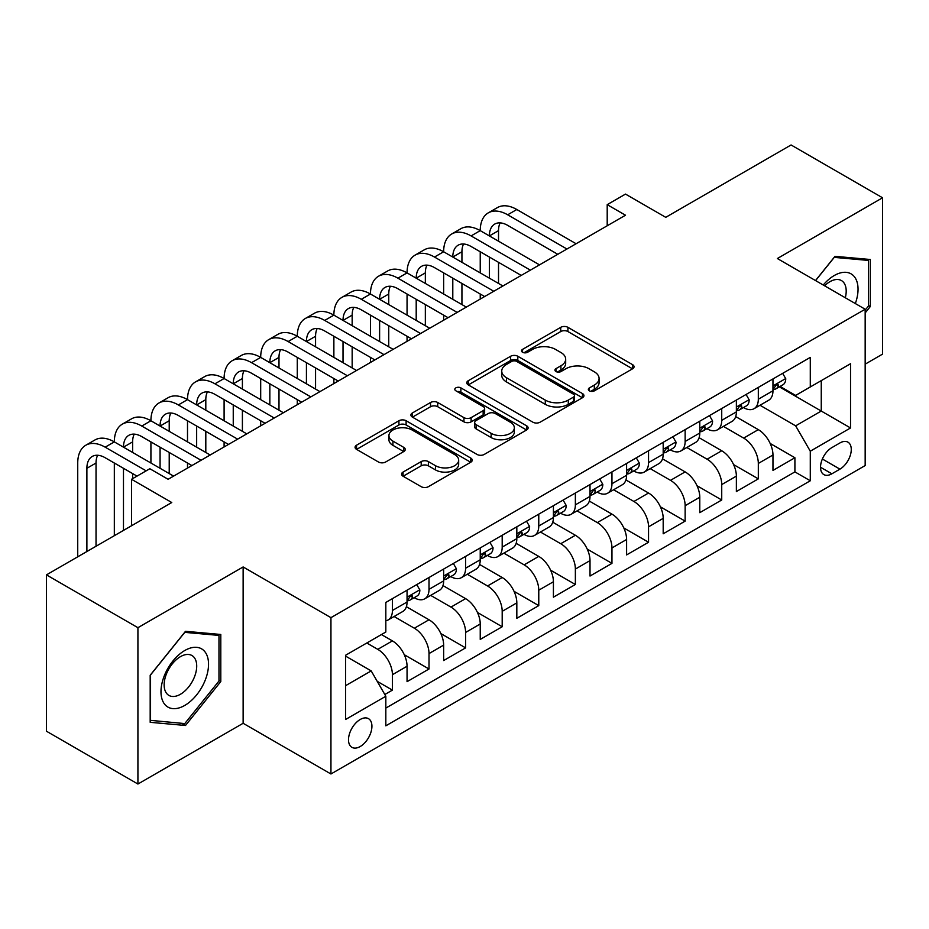 <?xml version="1.0" encoding="UTF-8"?>
<svg xmlns="http://www.w3.org/2000/svg" width="929" height="929" viewBox="0 0 929 929"><rect width="100%" height="100%" fill="white"/><g stroke="black" fill="none" stroke-linecap="round" stroke-linejoin="round"><path stroke-width="1.39" d="M589.381 390.83A3.553 2.055 0 0 0 594.409 390.83L632.568 368.801A5.075 2.938 0 0 0 634.054 366.723A5.075 2.938 0 0 0 632.568 364.656L567.921 327.333A5.075 2.938 0 0 0 560.733 327.333L522.574 349.362A3.553 2.055 0 0 0 521.529 350.814A3.553 2.055 0 0 0 522.574 352.265A3.553 2.055 0 0 0 527.602 352.265L532.538 349.409A16.258 9.383 0 0 1 555.53 349.409L560.919 352.521A16.258 9.383 0 0 1 565.68 359.163A16.258 9.383 0 0 1 560.919 365.794L555.972 368.639A3.553 2.055 0 0 0 554.938 370.09A3.553 2.055 0 0 0 555.972 371.542A3.553 2.055 0 0 0 561 371.542L565.947 368.697A16.258 9.383 0 0 1 588.928 368.697L594.316 371.809A16.258 9.383 0 0 1 599.077 378.44A16.258 9.383 0 0 1 594.316 385.082L589.381 387.927A3.553 2.055 0 0 0 588.336 389.379A3.553 2.055 0 0 0 589.381 390.83L589.381 387.927M360.22 746.521A16.559 9.557 120 0 0 371.031 731.936A16.559 9.557 120 0 0 368.499 718.663A16.559 9.557 120 0 0 360.22 719.487A16.559 9.557 120 0 0 349.397 734.073A16.559 9.557 120 0 0 351.94 747.346A16.559 9.557 120 0 0 360.22 746.521M403.058 472.071A5.075 2.938 0 0 0 401.572 474.138A5.075 2.938 0 0 0 403.058 476.217L421.197 486.68A5.075 2.938 0 0 0 428.385 486.68L470.759 462.212A5.075 2.938 0 0 0 472.257 460.145A5.075 2.938 0 0 0 470.759 458.067L406.112 420.744A5.075 2.938 0 0 0 398.936 420.744L356.55 445.212A5.075 2.938 0 0 0 355.064 447.29A5.075 2.938 0 0 0 356.55 449.357L378.463 462.003A5.075 2.938 0 0 0 385.64 462.003L403.778 451.54A5.075 2.938 0 0 0 405.265 449.462A5.075 2.938 0 0 0 403.778 447.395L392.921 441.112A13.587 7.85 0 0 1 388.937 435.573A13.587 7.85 0 0 1 397.322 428.327A13.587 7.85 0 0 1 412.128 430.022L454.687 454.595A13.587 7.85 0 0 1 458.671 460.145A13.587 7.85 0 0 1 450.286 467.392A13.587 7.85 0 0 1 435.48 465.684L428.385 461.597A5.075 2.938 0 0 0 421.197 461.597L403.058 472.071L403.058 476.217M865.166 364.156L882.55 354.123L882.55 197.784L791.078 144.97L665.745 217.328L625.496 194.091L607.206 204.659L625.496 215.214L168.114 479.283L149.824 468.727L131.523 479.283L131.523 525.768M137.922 627.69L137.922 784.03L243.131 723.285L243.131 566.957L137.922 627.69L46.45 574.877L171.772 502.519L131.523 479.283M243.131 566.957L330.945 617.657L865.166 309.229L865.166 465.557L330.945 773.985L330.945 617.657M882.55 197.784L777.352 258.529L865.166 309.229M532.898 422.196A5.075 2.938 0 0 0 540.086 422.196L582.46 397.728A5.075 2.938 0 0 0 583.946 395.649A5.075 2.938 0 0 0 582.46 393.582L517.813 356.26A5.075 2.938 0 0 0 510.636 356.26L468.251 380.727A5.075 2.938 0 0 0 466.764 382.794A5.075 2.938 0 0 0 468.251 384.873L532.898 422.196M457.277 391.597A3.553 2.055 0 0 1 460.889 392.108L460.889 387.881L526.615 425.819A5.075 2.938 0 0 1 528.102 427.897A5.075 2.938 0 0 1 526.615 429.976L484.23 454.444A5.075 2.938 0 0 1 477.053 454.444L412.395 417.109L412.395 412.964A5.075 2.938 0 0 0 410.908 415.042A5.075 2.938 0 0 0 412.395 417.109M412.395 412.964L430.533 402.501A5.075 2.938 0 0 1 437.722 402.501L463.943 417.632A5.075 2.938 0 0 0 471.119 417.632L483.15 410.688A5.075 2.938 0 0 0 484.648 408.609A5.075 2.938 0 0 0 483.15 406.542L455.86 390.784A3.553 2.055 0 0 1 454.815 389.332A3.553 2.055 0 0 1 457.01 387.428A3.553 2.055 0 0 1 460.889 387.881M137.922 784.03L46.45 731.216L46.45 574.877M384.827 694.509L392.421 690.119L377.232 681.352M366.804 643.007L377.778 649.348A20.693 11.949 60 0 1 392.421 674.698L407.053 666.244L407.053 681.665L429.012 668.996L404.266 654.713M394.082 616.508L414.369 628.225A20.693 11.949 60 0 1 429.012 653.575L443.644 645.121L443.644 660.542L465.603 647.873L440.857 633.578M430.673 595.384L450.96 607.101A20.693 11.949 60 0 1 465.603 632.452L480.235 623.998L480.235 639.419L502.194 626.75L477.436 612.455M467.264 574.261L487.551 585.967A20.693 11.949 60 0 1 502.194 611.328L516.826 602.875L516.826 618.296L538.774 605.615L514.027 591.332M503.855 553.138L524.142 564.844A20.693 11.949 60 0 1 538.774 590.194L553.417 581.751L553.417 597.173L575.365 584.492L550.618 570.209M540.446 532.015L560.733 543.72A20.693 11.949 60 0 1 575.365 569.071L590.008 560.617L590.008 576.038L611.956 563.369L587.209 549.085M577.037 510.88L597.324 522.597A20.693 11.949 60 0 1 611.956 547.947L626.599 539.494L626.599 554.915L648.547 542.246L623.8 527.951M613.628 489.757L633.915 501.474A20.693 11.949 60 0 1 648.547 526.824L663.19 518.37L663.19 533.792L685.137 521.123L660.391 506.828M650.219 468.634L670.506 480.339A20.693 11.949 60 0 1 685.137 505.69L699.781 497.247L699.781 512.669L721.728 499.988L696.982 485.704M686.81 447.511L707.097 459.216A20.693 11.949 60 0 1 721.728 484.566L736.372 476.124L736.372 491.546L758.319 478.865L758.319 463.443A20.693 11.949 -120 0 0 743.688 438.093L723.401 426.388M733.573 464.581L758.319 478.865M407.053 666.244A20.693 11.949 -120 0 0 392.421 640.894L381.436 634.565M443.644 645.121A20.693 11.949 -120 0 0 429.012 619.771L406.379 606.707M480.235 623.998A20.693 11.949 -120 0 0 465.603 598.648L442.97 585.584M516.826 602.875A20.693 11.949 -120 0 0 502.194 577.524L479.561 564.46M553.417 581.751A20.693 11.949 -120 0 0 538.774 556.401L516.152 543.337M590.008 560.617A20.693 11.949 -120 0 0 575.365 535.267L552.743 522.203M626.599 539.494A20.693 11.949 -120 0 0 611.956 514.143L589.334 501.079M663.19 518.37A20.693 11.949 -120 0 0 648.547 493.02L625.925 479.956M699.781 497.247A20.693 11.949 -120 0 0 685.137 471.897L662.516 458.833M736.372 476.124A20.693 11.949 -120 0 0 721.728 450.774L699.107 437.698M839.921 442.947L831.873 447.604A16.037 9.267 120 0 0 821.387 461.736A16.037 9.267 120 0 0 823.849 474.591A16.037 9.267 120 0 0 831.873 473.802L839.921 469.145A16.037 9.267 120 0 0 850.407 455.013A16.037 9.267 120 0 0 847.945 442.158A16.037 9.267 120 0 0 839.921 442.947M345.576 685.683L371.194 670.901L385.825 696.251L385.825 725.828L810.285 480.769L810.285 451.192L795.642 425.842L759.992 405.253M385.825 696.251L345.576 719.487L345.576 655.259L385.825 632.022L385.825 602.445L810.285 357.398L810.285 386.963L850.534 363.727L850.534 427.955L810.285 451.192M414.183 597.695L414.369 597.8A20.693 11.949 60 0 0 424.716 598.822L439.359 590.379A20.693 11.949 -120 0 0 443.644 580.904L443.644 569.071M450.774 576.561L450.96 576.677A20.693 11.949 60 0 0 461.307 577.699L475.95 569.256A20.693 11.949 -120 0 0 480.235 559.781L480.235 547.947M487.365 555.437L487.551 555.554A20.693 11.949 60 0 0 497.898 556.576L512.541 548.122A20.693 11.949 -120 0 0 516.826 538.646L516.826 526.824M523.956 534.314L524.142 534.43A20.693 11.949 60 0 0 534.489 535.452L549.132 526.998A20.693 11.949 -120 0 0 553.417 517.523L553.417 505.69M560.547 513.191L560.733 513.296A20.693 11.949 60 0 0 571.08 514.329L585.723 505.875A20.693 11.949 -120 0 0 590.008 496.4L590.008 484.566M597.138 492.068L597.324 492.173A20.693 11.949 60 0 0 607.671 493.194L622.314 484.752A20.693 11.949 -120 0 0 626.599 475.276L626.599 463.443M633.729 470.933L633.915 471.049A20.693 11.949 60 0 0 644.261 472.071L658.905 463.629A20.693 11.949 -120 0 0 663.19 454.153L663.19 442.32M670.32 449.81L670.506 449.926A20.693 11.949 60 0 0 680.852 450.948L695.496 442.494A20.693 11.949 -120 0 0 699.781 433.019L699.781 421.197M706.911 428.687L707.097 428.803A20.693 11.949 60 0 0 717.443 429.825L732.087 421.371A20.693 11.949 -120 0 0 736.372 411.895L736.372 400.062M385.825 708.084L794.91 471.897L794.91 457.742L772.963 470.411L772.963 454.989A20.693 11.949 -120 0 0 758.319 429.639L735.698 416.575M743.502 407.564L743.688 407.668A20.693 11.949 -120 0 0 754.034 408.702A20.693 11.949 -120 0 0 758.319 399.226L758.319 387.393M754.034 408.702L768.678 400.248A20.693 11.949 -120 0 0 772.963 390.772L772.963 378.939M392.421 598.648L392.421 610.481A20.693 11.949 60 0 1 388.125 619.957A20.693 11.949 60 0 1 385.825 620.793M388.125 619.957L402.768 611.503A20.693 11.949 -120 0 0 407.053 602.027L407.053 590.194M429.012 577.524L429.012 589.346A20.693 11.949 60 0 1 424.716 598.822M465.603 556.39L465.603 568.223A20.693 11.949 60 0 1 461.307 577.699M502.194 535.267L502.194 547.1A20.693 11.949 60 0 1 497.898 556.576M538.774 514.143L538.774 525.977A20.693 11.949 60 0 1 534.489 535.452M575.365 493.02L575.365 504.853A20.693 11.949 60 0 1 571.08 514.329M611.956 471.897L611.956 483.719A20.693 11.949 60 0 1 607.671 493.194M648.547 450.762L648.547 462.596A20.693 11.949 60 0 1 644.261 472.071M685.137 429.639L685.137 441.472A20.693 11.949 60 0 1 680.852 450.948M721.728 408.516L721.728 420.349A20.693 11.949 60 0 1 717.443 429.825M721.728 484.566L721.728 499.988M685.137 505.69L685.137 521.123M648.547 526.824L648.547 542.246M611.956 547.947L611.956 563.369M575.365 569.071L575.365 584.492M538.774 590.194L538.774 605.615M502.194 611.328L502.194 626.75M465.603 632.452L465.603 647.873M429.012 653.575L429.012 668.996M392.421 674.698L392.421 690.119M371.194 670.901L345.576 656.106M795.642 425.842L821.259 411.048L821.259 380.635L850.534 363.727M779.35 386.859L850.534 427.955M780.093 386.441L795.642 395.417L810.285 386.963M243.131 723.285L330.945 773.985M607.206 204.659L607.206 225.782M770.164 443.458L794.91 457.742M794.91 471.897L810.285 480.769M865.166 312.945L870.287 306.57L870.287 259.493L834.985 256.334L815.511 280.558M150.184 722.321L185.498 725.479L220.8 681.549L220.8 634.472L185.498 631.314L150.184 675.244L150.184 722.321M868.464 305.513L870.287 306.57M218.977 680.492L220.8 681.549M181.759 723.319L185.498 725.479M590.798 391.33L594.316 389.297A16.258 9.383 0 0 0 599.077 382.667L599.077 378.44M565.68 359.163L565.68 363.378A16.258 9.383 0 0 1 560.919 370.021L557.4 372.053M632.498 368.836L567.921 331.548A5.075 2.938 0 0 0 560.733 331.548L523.991 352.765M582.402 397.763L517.813 360.475A5.075 2.938 0 0 0 510.636 360.475L468.321 384.908M573.483 397.101A3.553 2.055 0 0 0 574.528 395.649A3.553 2.055 0 0 0 573.483 394.198L516.733 361.439A3.553 2.055 0 0 0 511.705 361.439L506.502 364.447A16.258 9.383 0 0 0 501.741 371.077A16.258 9.383 0 0 0 506.502 377.72L545.288 400.109A16.258 9.383 0 0 0 568.281 400.109L573.483 397.101L573.483 401.328A3.553 2.055 0 0 0 574.528 399.876L574.528 395.649M501.741 371.077L501.741 375.304A16.258 9.383 0 0 0 506.502 381.947L506.502 377.72M573.483 401.328L568.281 404.336A16.258 9.383 0 0 1 545.288 404.336L506.502 381.947M412.464 417.156L430.533 406.716L430.533 402.501M484.648 408.609L484.648 412.836A5.075 2.938 0 0 1 483.15 414.915L471.119 421.859A5.075 2.938 0 0 1 463.943 421.859L437.722 406.716A5.075 2.938 0 0 0 430.533 406.716M460.889 392.108L526.546 430.011M491.151 433.344A13.587 7.85 0 0 0 505.957 435.039A13.587 7.85 0 0 0 514.341 427.793A13.587 7.85 0 0 0 510.358 422.242L495.366 413.591A5.075 2.938 0 0 0 488.178 413.591L476.147 420.535A5.075 2.938 0 0 0 474.661 422.614A5.075 2.938 0 0 0 476.147 424.681L491.151 433.344L491.151 437.571A13.587 7.85 0 0 0 505.957 439.266A13.587 7.85 0 0 0 514.341 432.02L514.341 427.793M474.661 422.614L474.661 426.841A5.075 2.938 0 0 0 476.147 428.908L476.147 424.681M491.151 437.571L476.147 428.908M458.671 460.145L458.671 464.372A13.587 7.85 0 0 1 450.286 471.618A13.587 7.85 0 0 1 435.48 469.911L428.385 465.824A5.075 2.938 0 0 0 421.197 465.824L403.128 476.252M388.937 435.573L388.937 439.8A13.587 7.85 0 0 0 392.921 445.339L392.921 441.112M403.709 451.575L392.921 445.339M470.701 462.259L406.112 424.971A5.075 2.938 0 0 0 398.936 424.971L356.62 449.404M782.659 373.342L785.76 378.73A13.714 7.92 60 0 1 782.926 384.792L775.97 388.81A13.714 7.92 -120 0 0 778.363 385.651L778.072 384.432L776.365 384.78L773.973 388.183A13.714 7.92 60 0 1 772.963 390.134M77.734 556.819L77.734 463.025A38.809 22.412 60 0 1 85.77 445.258L94.921 439.974A38.809 22.412 60 0 1 114.325 441.89A38.809 22.412 60 0 1 122.361 424.123L131.512 418.851A38.809 22.412 60 0 1 150.916 420.767A38.809 22.412 60 0 1 158.952 403L168.103 397.717A38.809 22.412 60 0 1 187.507 399.644A38.809 22.412 60 0 1 195.543 381.877L204.694 376.593A38.809 22.412 60 0 1 224.098 378.521A38.809 22.412 60 0 1 232.134 360.754L241.285 355.47A38.809 22.412 60 0 1 260.689 357.398A38.809 22.412 60 0 1 268.725 339.631L277.876 334.347A38.809 22.412 60 0 1 297.28 336.263A38.809 22.412 60 0 1 305.316 318.496L314.466 313.224A38.809 22.412 60 0 1 333.871 315.14A38.809 22.412 60 0 1 341.907 297.373L351.057 292.089A38.809 22.412 60 0 1 370.462 294.017A38.809 22.412 60 0 1 378.498 276.25L387.648 270.966A38.809 22.412 60 0 1 407.053 272.894A38.809 22.412 60 0 1 415.089 255.127L424.239 249.843A38.809 22.412 60 0 1 443.644 251.771A38.809 22.412 60 0 1 451.68 234.003L460.83 228.72A38.809 22.412 60 0 1 480.235 230.636A38.809 22.412 60 0 1 488.271 212.869L497.421 207.597A38.809 22.412 60 0 1 516.826 209.513L576.096 243.735M488.271 212.869A38.809 22.412 60 0 1 507.675 214.796L566.957 249.018M773.416 389.448L773.474 389.448A13.714 7.92 -120 0 0 775.97 388.81M557.806 254.302L507.675 225.364A25.873 14.934 -120 0 0 494.739 224.075A25.873 14.934 -120 0 0 489.386 235.92L498.525 230.636L498.525 241.203M500.15 222.879A25.873 14.934 -120 0 0 498.525 230.636M489.386 257.043L489.386 278.177M498.525 262.326L498.525 283.45M480.235 299.092L480.235 294.017M480.235 272.894L480.235 251.771M855.33 303.551A33.641 19.416 120 0 0 834.254 275.53A33.641 19.416 120 0 0 823.233 285.017M845.309 297.756A23.028 13.296 120 0 0 841.43 280.558A23.028 13.296 120 0 0 829.922 281.696A23.028 13.296 120 0 0 824.592 285.795M815.581 280.604L834.254 257.379L868.464 260.434L868.464 306.047L865.166 310.147M866.2 259.121L868.464 260.434M205.355 679.807A33.641 19.416 120 0 0 196.658 647.327A33.641 19.416 120 0 0 164.166 676.138A33.641 19.416 120 0 0 172.875 708.618A33.641 19.416 120 0 0 205.355 679.807M194.533 676.73A23.028 13.296 120 0 0 191.943 655.526A23.028 13.296 120 0 0 166.326 674.21A23.028 13.296 120 0 0 168.915 695.415A23.028 13.296 120 0 0 194.533 676.73M150.556 720.532L150.556 674.918L184.766 632.359L218.977 635.413L218.977 681.027L184.766 723.586L150.184 720.323M216.712 634.101L218.977 635.413M746.068 394.465L749.18 399.853A13.714 7.92 60 0 1 746.335 405.927L739.379 409.933A13.714 7.92 -120 0 0 741.772 406.774L741.481 405.555L739.774 405.903L737.382 409.317A13.714 7.92 60 0 1 736.372 411.268M451.68 234.003A38.809 22.412 60 0 1 471.084 235.92L480.235 230.636L539.505 264.858M471.084 235.92L530.366 270.142M736.825 410.583L736.883 410.583A13.714 7.92 -120 0 0 739.379 409.933M521.215 275.425L471.084 246.487A25.873 14.934 -120 0 0 458.148 245.198A25.873 14.934 -120 0 0 452.795 257.043L461.934 251.771L461.934 262.326M463.559 244.013A25.873 14.934 -120 0 0 461.934 251.771M452.795 278.177L452.795 299.301M461.934 283.45L461.934 304.584M443.644 320.215L443.644 315.14M443.644 294.017L443.644 272.894M709.477 415.588L712.589 420.976A13.714 7.92 60 0 1 709.744 427.05L702.788 431.056A13.714 7.92 -120 0 0 705.181 427.897L704.89 426.69L703.183 427.026L700.791 430.441A13.714 7.92 60 0 1 699.781 432.391M415.089 255.127A38.809 22.412 60 0 1 434.493 257.043L443.644 251.771L502.926 285.993M434.493 257.043L493.775 291.265M700.234 431.706L700.292 431.706A13.714 7.92 -120 0 0 702.788 431.056M484.624 296.548L434.493 267.61A25.873 14.934 -120 0 0 421.557 266.333A25.873 14.934 -120 0 0 416.204 278.177L425.343 272.894L425.343 283.45M426.968 265.137A25.873 14.934 -120 0 0 425.343 272.894M416.204 299.301L416.204 320.424M425.343 304.584L425.343 325.707M407.053 341.338L407.053 336.263M407.053 315.14L407.053 294.017M672.886 436.723L675.998 442.111A13.714 7.92 60 0 1 673.153 448.173L666.198 452.191A13.714 7.92 -120 0 0 668.59 449.032L668.299 447.813L666.592 448.15L664.2 451.564A13.714 7.92 60 0 1 663.19 453.515M378.498 276.25A38.809 22.412 60 0 1 397.902 278.177L407.053 272.894L466.335 307.116M397.902 278.177L457.184 312.399M663.643 452.829L663.701 452.829A13.714 7.92 -120 0 0 666.198 452.191M448.033 317.672L397.902 288.733A25.873 14.934 -120 0 0 384.966 287.456A25.873 14.934 -120 0 0 379.613 299.301L388.752 294.017L388.752 304.584M390.377 286.26A25.873 14.934 -120 0 0 388.752 294.017M379.613 320.424L379.613 341.547M388.752 325.707L388.752 346.831M370.462 362.461L370.462 357.398M370.462 336.263L370.462 315.14M636.295 457.846L639.407 463.234A13.714 7.92 60 0 1 636.562 469.296L629.607 473.314A13.714 7.92 -120 0 0 631.999 470.155L631.708 468.936L630.001 469.273L627.609 472.687A13.714 7.92 60 0 1 626.599 474.638M341.907 297.373A38.809 22.412 60 0 1 361.311 299.301L370.462 294.017L429.744 328.239M361.311 299.301L420.593 333.523M627.052 473.953L627.11 473.953A13.714 7.92 -120 0 0 629.607 473.314M411.442 338.806L361.311 309.856A25.873 14.934 -120 0 0 348.375 308.579A25.873 14.934 -120 0 0 343.022 320.424L352.161 315.14L352.161 325.707M353.786 307.383A25.873 14.934 -120 0 0 352.161 315.14M343.022 341.547L343.022 362.67M352.161 346.831L352.161 367.954M333.871 383.584L333.871 378.521M333.871 357.398L333.871 336.263M599.704 478.969L602.816 484.357A13.714 7.92 60 0 1 599.971 490.419L593.016 494.437A13.714 7.92 -120 0 0 595.408 491.278L595.117 490.059L593.41 490.407L591.018 493.81A13.714 7.92 60 0 1 590.008 495.761M305.316 318.496A38.809 22.412 60 0 1 324.72 320.424L333.871 315.14L393.153 349.362M324.72 320.424L384.002 354.646M590.461 495.076L590.519 495.076A13.714 7.92 -120 0 0 593.016 494.437M374.851 359.929L324.72 330.991A25.873 14.934 -120 0 0 311.784 329.702A25.873 14.934 -120 0 0 306.431 341.547L315.57 336.263L315.57 346.831M317.195 328.506A25.873 14.934 -120 0 0 315.57 336.263M306.431 362.67L306.431 383.805M315.57 367.954L315.57 389.077M297.28 404.719L297.28 399.644M297.28 378.521L297.28 357.398M563.113 500.092L566.226 505.481A13.714 7.92 60 0 1 563.38 511.554L556.425 515.56A13.714 7.92 -120 0 0 558.817 512.402L558.526 511.194L556.819 511.531L554.427 514.945A13.714 7.92 60 0 1 553.417 516.896M268.725 339.631A38.809 22.412 60 0 1 288.129 341.547L297.28 336.263L356.562 370.485M288.129 341.547L347.411 375.769M553.87 516.21L553.928 516.21A13.714 7.92 -120 0 0 556.425 515.56M338.261 381.053L288.129 352.114A25.873 14.934 -120 0 0 275.193 350.825A25.873 14.934 -120 0 0 269.84 362.67L278.99 357.398L278.99 367.954M280.604 349.641A25.873 14.934 -120 0 0 278.99 357.398M269.84 383.805L269.84 404.928M278.99 389.077L278.99 410.212M260.689 425.842L260.689 420.767M260.689 399.644L260.689 378.521M526.522 521.215L529.635 526.604A13.714 7.92 60 0 1 526.789 532.677L519.834 536.683A13.714 7.92 -120 0 0 522.226 533.525L521.935 532.317L520.228 532.654L517.836 536.068A13.714 7.92 60 0 1 516.826 538.019M232.134 360.754A38.809 22.412 60 0 1 251.538 362.67L260.689 357.398L319.971 391.62M251.538 362.67L310.82 396.892M517.279 537.334L517.337 537.334A13.714 7.92 -120 0 0 519.834 536.683M301.67 402.176L251.538 373.237A25.873 14.934 -120 0 0 238.602 371.96A25.873 14.934 -120 0 0 233.249 383.805L242.399 378.521L242.399 389.077M244.013 370.764A25.873 14.934 -120 0 0 242.399 378.521M233.249 404.928L233.249 426.051M242.399 410.212L242.399 431.335M224.098 446.965L224.098 441.89M224.098 420.767L224.098 399.644M489.931 542.35L493.044 547.738A13.714 7.92 60 0 1 490.198 553.8L483.254 557.818A13.714 7.92 -120 0 0 485.635 554.659L485.344 553.44L483.637 553.777L481.245 557.191A13.714 7.92 60 0 1 480.235 559.142M195.543 381.877A38.809 22.412 60 0 1 214.947 383.805L224.098 378.521L283.38 412.743M214.947 383.805L274.229 418.027M480.688 558.457L480.746 558.457A13.714 7.92 -120 0 0 483.254 557.818M265.079 423.299L214.947 394.361A25.873 14.934 -120 0 0 202.011 393.083A25.873 14.934 -120 0 0 196.658 404.928L205.808 399.644L205.808 410.212M207.422 391.887A25.873 14.934 -120 0 0 205.808 399.644M196.658 426.051L196.658 447.174M205.808 431.335L205.808 452.458M187.507 468.088L187.507 463.025M187.507 441.89L187.507 420.767M453.34 563.473L456.453 568.862A13.714 7.92 60 0 1 453.607 574.923L446.663 578.941A13.714 7.92 -120 0 0 449.044 575.783L448.753 574.563L447.046 574.9L444.654 578.314A13.714 7.92 60 0 1 443.644 580.265M158.952 403A38.809 22.412 60 0 1 178.356 404.928L187.507 399.644L246.789 433.866M178.356 404.928L237.638 439.15M444.097 579.58L444.155 579.58A13.714 7.92 -120 0 0 446.663 578.941M228.488 444.434L178.356 415.484A25.873 14.934 -120 0 0 165.42 414.206A25.873 14.934 -120 0 0 160.067 426.051L169.217 420.767L169.217 431.335M170.831 413.01A25.873 14.934 -120 0 0 169.217 420.767M160.067 447.174L160.067 468.297M169.217 452.458L169.217 473.581M150.916 463.025L150.916 441.89M416.749 584.596L419.862 589.985A13.714 7.92 60 0 1 417.016 596.046L410.072 600.064A13.714 7.92 -120 0 0 412.453 596.906L412.162 595.686L410.455 596.035L408.063 599.437A13.714 7.92 60 0 1 407.053 601.388M122.361 424.123A38.809 22.412 60 0 1 141.765 426.051L150.916 420.767L210.198 454.989M141.765 426.051L201.047 460.273M407.506 600.703L407.564 600.703A13.714 7.92 -120 0 0 410.072 600.064M191.897 465.557L141.765 436.618A25.873 14.934 -120 0 0 128.829 435.329A25.873 14.934 -120 0 0 123.476 447.174L132.626 441.89L132.626 452.458M134.24 434.133A25.873 14.934 -120 0 0 132.626 441.89M123.476 468.297L123.476 530.413M132.626 473.581L132.626 478.656M114.325 535.696L114.325 463.025M85.77 445.258A38.809 22.412 60 0 1 105.174 447.174L114.325 441.89L173.607 476.112M105.174 447.174L146.155 470.84M137.016 476.112L105.174 457.742A25.873 14.934 -120 0 0 92.238 456.453A25.873 14.934 -120 0 0 86.885 468.297L86.885 551.536M97.65 455.268A25.873 14.934 -120 0 0 96.035 463.025L96.035 546.252M377.778 649.348L392.421 640.894M414.369 628.225L429.012 619.771M450.96 607.101L465.603 598.648M487.551 585.967L502.194 577.524M524.142 564.844L538.774 556.401M560.733 543.72L575.365 535.267M597.324 522.597L611.956 514.143M633.915 501.474L648.547 493.02M670.506 480.339L685.137 471.897M707.097 459.216L721.728 450.774M743.688 438.093L758.319 429.639M758.319 399.226L772.963 390.772M392.421 610.481L407.053 602.027M429.012 589.346L443.644 580.904M465.603 568.223L480.235 559.781M502.194 547.1L516.826 538.646M538.774 525.977L553.417 517.523M575.365 504.853L590.008 496.4M611.956 483.719L626.599 475.276M648.547 462.596L663.19 454.153M685.137 441.472L699.781 433.019M721.728 420.349L736.372 411.895M758.319 463.443L772.963 454.989M822.374 459.019L839.921 469.145M820.528 467.252L831.873 473.802M594.316 389.297L594.316 385.082M555.972 371.542L555.972 368.639M560.919 370.021L560.919 365.794M522.574 352.265L522.574 349.362M560.733 331.548L560.733 327.333M567.921 331.548L567.921 327.333M632.568 368.801L632.568 364.656M468.251 384.873L468.251 380.727M510.636 360.475L510.636 356.26M517.813 360.475L517.813 356.26M582.46 397.728L582.46 393.582M545.288 404.336L545.288 400.109M568.281 404.336L568.281 400.109M437.722 406.716L437.722 402.501M463.943 421.859L463.943 417.632M471.119 421.859L471.119 417.632M483.15 414.915L483.15 410.688M526.615 429.976L526.615 425.819M421.197 465.824L421.197 461.597M428.385 465.824L428.385 461.597M435.48 469.911L435.48 465.684M403.778 451.54L403.778 447.395M356.55 449.357L356.55 445.212M398.936 424.971L398.936 420.744M406.112 424.971L406.112 420.744M470.759 462.212L470.759 458.067M785.679 378.567L772.963 385.918M516.826 209.513L507.675 214.796M776.598 384.629L778.363 385.651M749.088 399.702L736.372 407.041M740.007 405.752L741.772 406.774M712.497 420.825L699.781 428.164M703.416 426.875L705.181 427.897M675.906 441.949L663.19 449.288M666.825 448.01L668.59 449.032M639.315 463.072L626.599 470.411M630.234 469.133L631.999 470.155M602.724 484.195L590.008 491.546M593.643 490.257L595.408 491.278M566.133 505.33L553.417 512.669M557.052 511.38L558.817 512.402M529.542 526.453L516.826 533.792M520.461 532.503L522.226 533.525M492.951 547.576L480.235 554.915M483.87 553.638L485.635 554.659M456.36 568.699L443.644 576.038M447.279 574.761L449.044 575.783M419.769 589.822L407.053 597.173M410.688 595.884L412.453 596.906M96.035 463.025L86.885 468.297"/></g></svg>
